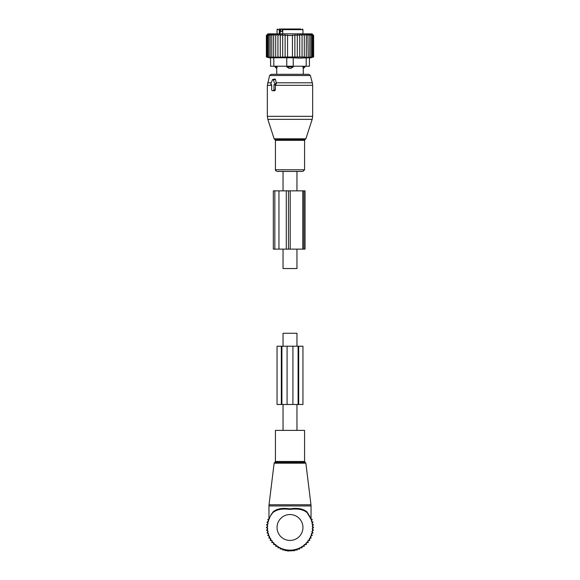 <?xml version="1.0" encoding="UTF-8"?>
<svg xmlns="http://www.w3.org/2000/svg" width="580" height="580" viewBox="0 0 580 580"><rect width="100%" height="100%" fill="white"/><g stroke="black" fill="none" stroke-linecap="round" stroke-linejoin="round"><path stroke-width="0.87" d="M296.96 190.849L296.96 171.426L283.04 171.426L283.04 190.849M283.04 249.117L283.04 268.54L296.96 268.54L296.96 249.117M283.04 430.389L283.04 404.492M283.04 346.224L283.04 333.275L296.96 333.275L296.96 346.224M296.96 430.389L296.96 404.492M275.435 430.389L304.565 430.389L304.565 461.462L275.435 461.462L275.435 430.389M270.352 516.2L272.984 511.951C276.769 508.718 282.38 507.696 289.812 508.892C297.41 507.681 303.137 508.703 307.016 511.951L307.067 512.589C303.253 509.421 297.496 508.355 289.812 509.407C282.286 508.377 276.66 509.443 272.933 512.589A22.656 22.656 0 0 0 290 550.152A22.656 22.656 0 0 0 307.067 512.589L310.597 518.049M271.534 513.887L268.961 518.897L268.961 505.948L311.039 505.948L310.967 504.767L269.033 504.767L268.961 505.948M310.496 517.563L307.016 511.951L311.039 518.897L311.039 505.948M269.048 518.868L269.367 518.136M311.105 519.252L307.074 512.597M272.933 512.589L272.984 511.951M269.555 518.774L267.764 519.491L268.685 521.181L266.996 522.101L268.098 523.675L266.524 524.777L267.808 526.212L266.372 527.495L267.808 528.772L266.524 530.214L268.098 531.316L266.996 532.889L268.685 533.81L267.764 535.5L269.555 536.217L268.837 538.001L270.693 538.508L270.186 540.364L272.085 540.654L271.795 542.561L273.716 542.626L273.644 544.548L275.71 544.548L275.71 546.316L277.936 546.316L277.936 547.81L280.278 547.81L280.278 549.035L282.699 549.035L282.699 549.971L285.128 549.971L285.128 550.616L287.571 550.616L287.571 551L294.872 550.616L294.872 549.971L297.301 549.971L297.301 549.035L299.722 549.035L299.722 547.81L302.064 547.81L302.064 546.316L304.29 546.316L304.29 544.548L306.356 544.548L306.284 542.626L308.205 542.561L307.915 540.654L309.814 540.364L309.307 538.508L311.163 538.001L310.445 536.217L312.236 535.5L311.315 533.81L313.004 532.889L311.902 531.316L313.476 530.214L312.192 528.772L313.628 527.495L312.192 526.212L313.476 524.777L311.902 523.675L313.004 522.101L311.315 521.181L312.236 519.491L310.445 518.774M281.909 346.224L281.909 404.492L277.051 404.492L277.051 346.224L292.914 346.224L292.914 404.492L281.909 404.492M298.678 346.224L298.091 346.224L298.091 404.492L302.949 404.492L302.949 346.224L298.678 346.224L298.678 404.492M298.091 346.224L292.914 346.224M298.091 404.492L292.914 404.492M271.244 84.673L271.687 84.673L271.687 89.856A0.645 0.457 -90 0 0 272.143 90.502L273.521 90.502A0.645 0.457 -90 0 0 273.977 89.856L275.391 89.856L275.399 84.977L276.442 83.527L275.543 79.569L274.789 78.989L272.752 79.503A0.645 0.457 -90 0 0 272.433 79.822L270.853 83.708A0.645 0.457 -90 0 0 271.244 84.673L271.164 84.665M272.752 79.503A0.645 0.457 -90 0 1 273.231 79.822L274.818 83.708A0.645 0.457 -90 0 1 274.42 84.673L273.977 84.673L273.977 89.856M293.639 171.426L277.08 171.426C275.638 170.701 275.087 170.15 275.435 169.78L304.565 169.78L302.919 171.426L293.639 171.426M269.62 75.516L310.38 75.516L308.814 74.32L271.186 74.32L269.62 75.516L267.344 85.311L267.344 116.348L312.656 116.348L312.185 119.35L267.815 119.35L267.344 116.348M273.093 90.741L274.681 90.792L275.391 89.856M273.977 84.673L275.399 84.977M277.131 66.229L276.754 68.382L277.131 66.874L275.014 66.874L276.725 68.491L276.725 74.32M286.759 66.874L289.181 68.382A2.588 1.798 -90 0 1 288.202 66.874L286.759 66.874L286.759 66.229L270.577 66.229L270.577 57.761L270.577 66.229M302.869 66.229L303.246 68.382A2.588 1.863 -90 0 0 304.261 66.874L302.869 66.874L303.246 68.382M273.818 66.229L273.818 57.761L286.767 57.761L286.767 66.229L293.233 66.229L293.233 57.761L299.316 58.131L309.423 57.761L309.423 66.229L293.233 66.229L293.241 66.874L290.819 68.382L289.181 68.382M292.595 29L287.404 29M300.368 29L296.895 29M282.134 31.429L282.134 29L279.698 29A0.645 0.457 -90 0 1 280.154 29.645L281.887 29L284.425 29M286.259 29L285.469 29M295.575 29L294.292 29M284.947 29L282.721 29.645L282.721 33.858M300.687 29L283.75 29M279.4 29L279.292 33.858M282.721 31.429L280.553 31.429L280.553 29.645M303.275 74.32L303.275 68.491L304.986 66.874L304.261 66.874L304.261 66.229M293.241 66.874L288.202 66.874L288.202 66.229M275.71 34.09L273.644 35.474L273.644 57.007L275.71 57.377L275.71 34.09L275.71 35.474L277.936 34.198L277.936 57.347L275.71 57.007M267.808 34.075L266.372 35.474L266.372 57.007L267.808 57.384L266.524 57.007L266.524 35.474L267.808 34.075M273.644 35.474L273.716 34.075L271.795 35.474L272.085 34.075L270.186 35.474L270.693 34.075L268.837 35.474L269.555 34.075L267.764 35.474L268.685 34.075L266.996 35.474L268.098 34.075L266.524 35.474M309.423 58.131L313.628 57.007L306.284 57.384L306.356 35.474L304.29 34.09L304.29 35.474L302.064 34.198L302.064 35.474L299.722 34.372L299.722 35.474L297.301 34.583L297.301 35.474L294.872 34.836L294.872 35.474L292.429 35.09L292.429 35.474L287.571 35.474L287.571 35.09L285.128 35.474L285.128 34.836L282.699 35.474L282.699 34.583L280.278 35.474L280.278 34.372L277.936 35.474M313.628 57.007L313.628 35.474L312.011 33.858L267.989 33.858L266.372 35.474M266.524 57.007L268.098 57.384L266.996 57.007L268.685 57.384L267.764 57.007L269.555 57.384L268.837 57.007L270.693 57.384L270.186 57.007L272.085 57.384L271.795 57.007L273.716 57.384L273.644 57.007M266.996 35.474L266.996 57.007M267.764 35.474L267.764 57.007M268.837 35.474L268.837 57.007M270.186 35.474L270.186 57.007M271.795 35.474L271.795 57.007M277.936 57.007L280.278 57.304L280.278 35.474M280.278 57.007L282.699 57.246L282.699 35.474M282.699 57.007L285.128 57.173L285.128 35.474M285.128 57.007L287.571 57.108L287.571 35.474M287.571 57.007L292.429 57.007L292.429 35.474M292.429 57.007L294.872 57.007L294.872 35.474M294.872 57.007L297.301 57.007L297.301 35.474M297.301 57.007L299.722 57.007L299.722 35.474M299.722 57.007L302.064 57.007L302.064 35.474M304.29 57.377L304.29 57.007L304.29 57.377L306.356 57.007M302.064 57.007L304.29 57.007L304.29 35.474M313.476 57.007L313.476 35.474L312.192 34.075L313.628 35.474M313.476 35.474L311.902 34.075L313.004 35.474L313.004 57.007M312.236 57.007L312.236 35.474L311.315 34.075L313.004 35.474M311.163 57.007L311.163 35.474L310.445 34.075L312.236 35.474M309.814 57.007L309.814 35.474L309.307 34.075L311.163 35.474M308.205 57.007L307.915 34.075L309.814 35.474M308.205 35.474L306.284 34.075L306.356 35.474M273.818 57.761L270.577 57.761M293.233 57.761L286.767 57.761M278.958 190.849L288.47 190.849L288.47 249.117L273.318 249.117L273.318 190.849L278.958 190.849L278.958 249.117M288.47 190.849L290.203 190.849L290.203 249.117L288.47 249.117M302.76 190.849L302.76 249.117L305.044 249.117L305.044 190.849L290.203 190.849M302.76 249.117L290.203 249.117M274.137 463.173L274.782 462.376L305.218 462.376L305.863 463.173L274.137 463.173L269.033 504.767M302.949 527.495A12.948 12.948 0 0 0 290 514.547A12.948 12.948 0 0 0 277.051 527.495A12.948 12.948 0 0 0 290 540.444A12.948 12.948 0 0 0 302.949 527.495M281.322 346.224L281.322 404.492M287.086 346.224L287.086 404.492M305.863 138.809L305.239 139.432L274.76 139.432L274.137 138.809L305.863 138.809L312.185 119.35M312.656 116.348L312.656 85.311L275.391 85.311M305.239 139.432L304.565 140.353L275.435 140.353L275.435 169.78M312.656 85.311L312.33 82.795L276.239 82.795M271.223 82.795L267.67 82.795M273.231 79.822L275.543 79.569M274.818 83.708L276.442 83.527M274.42 84.673L275.645 84.984M271.687 85.311L267.344 85.311M273.521 90.502L274.681 90.792M272.143 90.502L273.303 90.792M280.154 33.858L280.154 29.645L277.051 29.645L277.697 29M302.303 29L302.949 29.645L282.721 29.645M291.798 66.229L291.798 66.874A2.588 1.798 90 0 1 290.819 68.382M275.739 66.229L275.739 66.874A2.588 1.863 90 0 0 276.754 68.382M306.182 66.229L306.182 57.761M286.281 190.849L286.281 249.117M303.906 190.849L303.906 249.117M274.84 190.849L274.84 249.117M305.863 463.173L310.967 504.767M274.782 462.376L275.435 461.462M305.218 462.376L304.565 461.462M274.137 138.809L267.815 119.35M274.76 139.432L275.435 140.353M310.38 75.516L312.33 82.795M304.565 140.353L304.565 169.78M272.063 90.494L273.195 90.777M302.949 29.645L302.949 33.858M277.051 29.645L277.051 33.858M304.986 66.229L304.986 66.874M275.014 66.229L275.014 66.874M270.577 58.131L266.372 57.007"/></g></svg>
